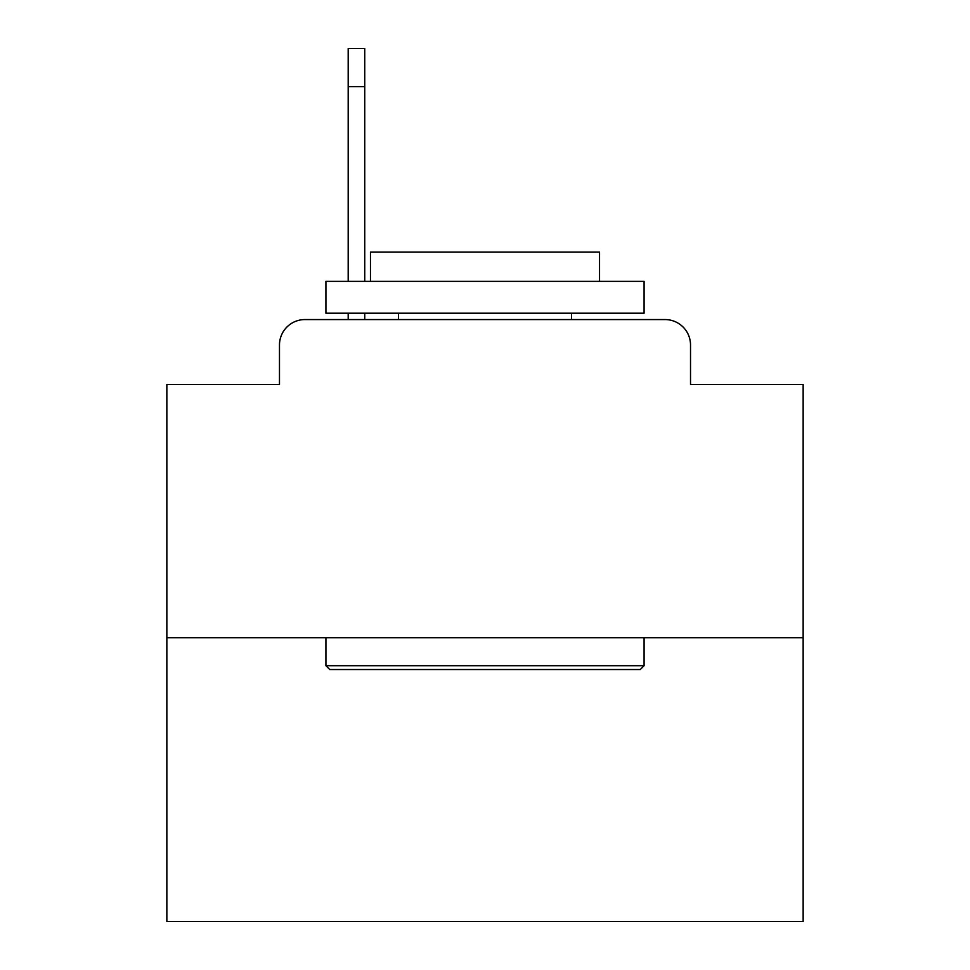 <?xml version="1.0" encoding="UTF-8"?>
<svg xmlns="http://www.w3.org/2000/svg" width="970" height="970" viewBox="0 0 970 970"><rect width="100%" height="100%" fill="white"/><g stroke="black" fill="none" stroke-linecap="round" stroke-linejoin="round"><path stroke-width="1.45" d="M279.481 345.017L279.481 384.459L279.481 345.017A25.45 25.45 0 0 1 304.932 319.566L348.194 319.566L348.194 313.201M803.148 637.714L166.852 637.714L166.852 921.5L803.148 921.5L803.148 384.459L690.519 384.459L690.519 345.017A25.45 25.45 0 0 0 665.068 319.566L304.932 319.566M166.852 637.714L166.852 384.459L279.481 384.459M364.744 313.201L364.744 319.566L385.733 319.566M584.267 319.566L665.068 319.566M690.519 384.459L690.519 345.017M640.261 669.53L329.739 669.53L325.92 665.711L644.08 665.711L640.261 669.53M325.92 281.385L644.08 281.385L644.08 313.201L325.92 313.201L325.92 281.385M599.533 281.385L599.533 252.115L370.467 252.115L370.467 281.385M325.92 637.714L325.92 665.711M644.08 637.714L644.08 665.711M398.464 313.201L398.464 319.566M571.536 313.201L571.536 319.566M348.194 281.385L348.194 48.5L364.744 48.5L364.744 281.385M364.744 86.682L348.194 86.682"/></g></svg>

